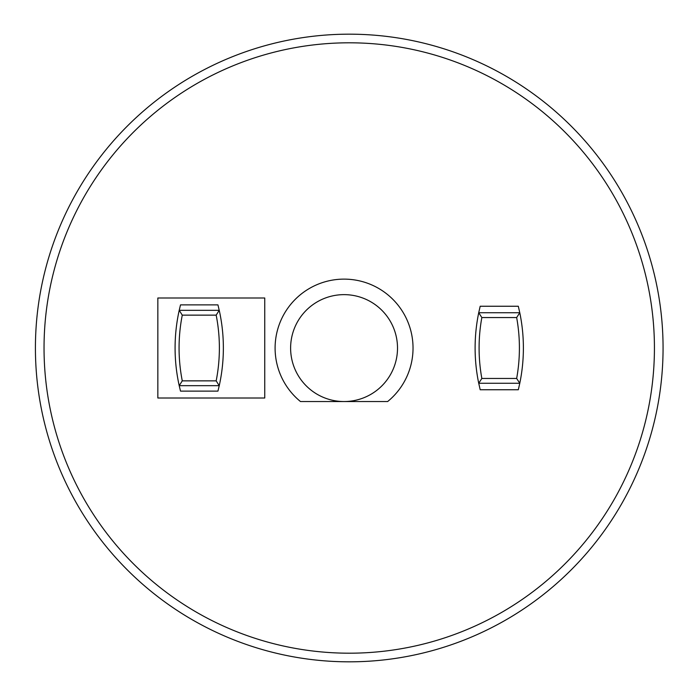 <?xml version="1.0" encoding="UTF-8"?>
<svg xmlns="http://www.w3.org/2000/svg" width="696" height="696" viewBox="0 0 696 696"><rect width="100%" height="100%" fill="white"/><g stroke="black" fill="none" stroke-linecap="round" stroke-linejoin="round"><path stroke-width="1.04" d="M35.418 348A313.818 313.818 0 0 0 506.149 619.779A313.818 313.818 0 0 0 506.149 76.221A313.818 313.818 0 0 0 35.418 348M44.039 348A305.196 305.196 0 0 1 501.833 83.694A305.196 305.196 0 0 1 501.833 612.306A305.196 305.196 0 0 1 44.039 348M518.311 306.249L480.188 306.249L478.717 312.739A174.157 174.157 0 0 0 478.717 383.261L481.841 378.45A170.172 170.172 0 0 1 481.841 317.55L478.735 312.739L519.764 312.739L518.311 306.249M480.188 389.751L518.311 389.751L519.782 383.261A174.157 174.157 0 0 0 519.782 312.739L516.658 317.55A170.172 170.172 0 0 1 516.658 378.45L519.782 383.261L478.735 383.261L480.188 389.751M157.844 297.992L157.844 398.008L264.75 398.008L264.75 297.992L157.844 297.992M481.841 317.55L516.658 317.55M516.658 378.45L481.841 378.45M182.274 380.86L179.22 385.671L219.223 385.671L216.178 380.86L182.274 380.86A170.172 170.172 0 0 1 182.274 315.14L216.178 315.14A170.172 170.172 0 0 1 216.178 380.86M216.178 315.14L219.223 310.329L217.944 304.892L180.508 304.892L179.211 310.32A174.157 174.157 0 0 0 179.211 385.68L180.508 391.108L217.944 391.108L219.24 385.68A174.157 174.157 0 0 0 219.24 310.32L179.22 310.329L182.274 315.14M344.068 401.54L387.655 401.54A68.974 68.974 0 0 0 394.449 300.994A68.974 68.974 0 0 0 293.677 300.994A68.974 68.974 0 0 0 300.481 401.54L344.068 401.54A53.453 53.453 0 0 0 390.352 321.361A53.453 53.453 0 0 0 297.775 321.361A53.453 53.453 0 0 0 344.068 401.54"/></g></svg>
